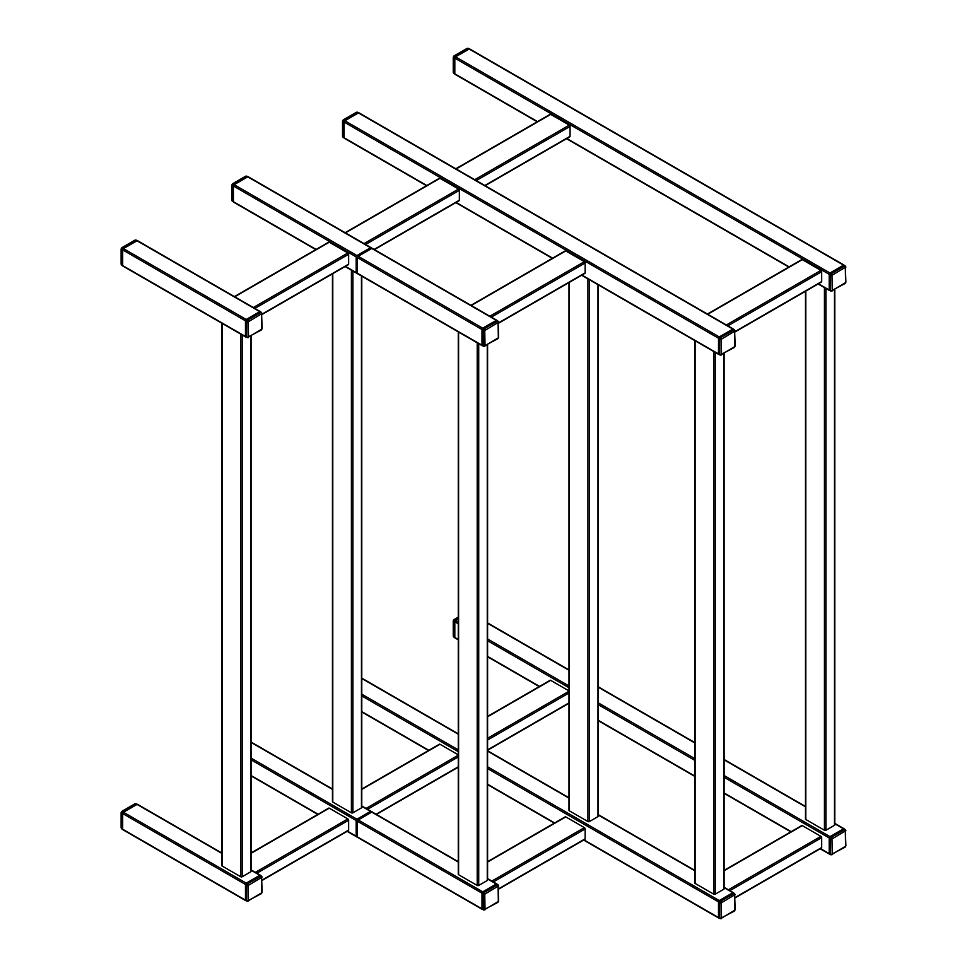 <?xml version="1.0" encoding="UTF-8"?>
<svg xmlns="http://www.w3.org/2000/svg" width="967" height="967" viewBox="0 0 967 967"><rect width="100%" height="100%" fill="white"/><g stroke="black" fill="none" stroke-linecap="round" stroke-linejoin="round"><path stroke-width="1.45" d="M805.499 291.272L805.499 819.073A1.064 0.616 0 0 0 805.813 819.508L824.44 830.254A1.064 0.616 0 0 0 825.939 830.254L834.497 825.322A1.064 0.616 0 0 0 834.811 824.887L834.811 289.459M694.789 340.589L694.789 882.992A1.064 0.616 0 0 0 695.104 883.427L713.731 894.173A1.064 0.616 0 0 0 715.229 894.173L723.787 889.241A1.064 0.616 0 0 0 724.102 888.794L724.102 353.366M455.566 74.278A1.064 0.616 -60 0 1 454.816 73.843L454.816 58.153A1.064 0.616 -60 0 1 455.566 56.848L469.152 49.003A1.064 0.616 -60 0 1 469.696 48.954L844.094 265.103A1.064 0.616 -60 0 1 844.288 265.393M829.783 290.523A1.064 0.616 -60 0 1 829.215 290.003L829.215 274.314A1.064 0.616 -60 0 1 829.976 273.008L843.562 265.163A1.064 0.616 -60 0 1 844.094 265.103M455.566 637.918A1.064 0.616 -60 0 1 454.816 637.483L454.816 621.793A1.064 0.616 -60 0 1 455.566 620.488L458.273 618.928L455.82 620.343L454.563 619.617A1.426 0.822 120 0 0 453.559 621.358L453.559 636.467L454.816 637.193L454.816 622.083L453.559 621.358A1.064 0.616 180 0 1 453.559 620.488M829.783 854.163A1.064 0.616 -60 0 1 829.215 853.643L829.215 837.954A1.064 0.616 -60 0 1 829.976 836.648L843.562 828.804A1.064 0.616 -60 0 1 844.288 829.033M707.433 314.045L801.764 259.591A1.064 0.616 60 0 1 802.296 259.639L820.91 270.385A1.064 0.616 60 0 1 821.672 271.691L821.672 281.578A1.064 0.616 60 0 1 821.442 282.062L735.174 331.874M344.856 138.196A1.064 0.616 -60 0 1 344.107 137.761L344.107 122.072A1.064 0.616 -60 0 1 344.856 120.766L358.443 112.921A1.064 0.616 -60 0 1 358.987 112.861L733.385 329.022A1.064 0.616 -60 0 1 733.578 329.312M719.073 354.43A1.064 0.616 -60 0 1 718.505 353.922L718.505 338.232A1.064 0.616 -60 0 1 719.267 336.927L732.853 329.082A1.064 0.616 -60 0 1 733.385 329.022M719.073 918.082A1.064 0.616 -60 0 1 718.505 917.562L718.505 901.873A1.064 0.616 -60 0 1 719.267 900.567L732.853 892.722A1.064 0.616 -60 0 1 733.578 892.952M724.102 870.385L801.764 825.552A1.064 0.616 60 0 1 802.296 825.613L820.91 836.358A1.064 0.616 60 0 1 821.672 837.664L821.672 847.539A1.064 0.616 60 0 1 821.442 848.035L735.174 897.847M455.82 168.778L550.15 114.324A1.064 0.616 60 0 1 550.682 114.372L569.297 125.118A1.064 0.616 60 0 1 570.059 126.423L570.059 136.311A1.064 0.616 60 0 1 569.829 136.794L485.132 185.7M487.586 716.402L550.15 680.284A1.064 0.616 60 0 1 550.682 680.345L568.983 690.909M234.147 202.115A1.064 0.616 -60 0 1 233.398 201.68L233.398 185.99A1.064 0.616 -60 0 1 234.147 184.685L247.733 176.84A1.064 0.616 -60 0 1 248.277 176.78L496.869 320.307A1.064 0.616 -60 0 1 497.062 320.597M482.557 345.715A1.064 0.616 -60 0 1 481.989 345.207L481.989 329.517A1.064 0.616 -60 0 1 482.751 328.2L496.337 320.355A1.064 0.616 -60 0 1 496.869 320.307M345.11 232.696L439.441 178.242A1.064 0.616 60 0 1 439.973 178.291L458.588 189.036A1.064 0.616 60 0 1 459.349 190.342L459.349 200.229A1.064 0.616 60 0 1 459.12 200.713L374.422 249.619M458.273 331.874L458.273 874.277A1.064 0.616 0 0 0 458.588 874.712L477.214 885.458A1.064 0.616 0 0 0 478.713 885.458L487.271 880.514A1.064 0.616 0 0 0 487.586 880.079L487.586 344.651M470.917 305.33L565.248 250.876A1.064 0.616 60 0 1 565.78 250.924L584.394 261.67A1.064 0.616 60 0 1 585.156 262.976L585.156 272.863A1.064 0.616 60 0 1 584.926 273.347L498.658 323.159M482.557 909.367A1.064 0.616 -60 0 1 481.989 908.847L481.989 893.157A1.064 0.616 -60 0 1 482.751 891.852L496.337 884.007A1.064 0.616 -60 0 1 497.062 884.237M487.586 861.67L565.248 816.837A1.064 0.616 60 0 1 565.78 816.897L584.394 827.643A1.064 0.616 60 0 1 585.156 828.949L585.156 838.824A1.064 0.616 60 0 1 584.926 839.32L498.658 889.12M568.983 282.557L568.983 810.358A1.064 0.616 0 0 0 569.297 810.793L587.924 821.539A1.064 0.616 0 0 0 589.435 821.539L597.981 816.607A1.064 0.616 0 0 0 598.295 816.16L598.295 284.878M234.401 296.615L328.732 242.149A1.064 0.616 60 0 1 329.263 242.209L347.878 252.955A1.064 0.616 60 0 1 348.64 254.261L348.64 264.148A1.064 0.616 60 0 1 348.41 264.632L262.142 314.444M361.779 789.036L439.441 744.203A1.064 0.616 60 0 1 439.973 744.264L458.273 754.828M251.069 852.954L328.732 808.122A1.064 0.616 60 0 1 329.263 808.17L347.878 818.928A1.064 0.616 60 0 1 348.64 820.234L348.64 830.109A1.064 0.616 60 0 1 348.41 830.605L262.142 880.405M123.438 266.034A1.064 0.616 -60 0 1 122.688 265.599L122.688 249.909A1.064 0.616 -60 0 1 123.438 248.604L137.024 240.759A1.064 0.616 -60 0 1 137.568 240.698L260.353 311.592A1.064 0.616 -60 0 1 260.546 311.882M246.041 337A1.064 0.616 -60 0 1 245.473 336.48L245.473 320.802A1.064 0.616 -60 0 1 246.234 319.485L259.821 311.64A1.064 0.616 -60 0 1 260.353 311.592M123.438 829.674A1.064 0.616 -60 0 1 122.688 829.239L122.688 813.549A1.064 0.616 -60 0 1 123.438 812.244L137.024 804.399A1.064 0.616 -60 0 1 137.568 804.351L221.757 852.954M246.041 900.652A1.064 0.616 -60 0 1 245.473 900.132L245.473 884.442A1.064 0.616 -60 0 1 246.234 883.137L259.821 875.292A1.064 0.616 -60 0 1 260.546 875.522M221.757 323.159L221.757 865.562A1.064 0.616 0 0 0 222.072 865.997L240.698 876.743A1.064 0.616 0 0 0 242.209 876.743L250.755 871.799A1.064 0.616 0 0 0 251.069 871.364L251.069 335.936M332.467 273.83L332.467 801.643A1.064 0.616 0 0 0 332.781 802.078L351.408 812.824A1.064 0.616 0 0 0 352.919 812.824L361.465 807.88A1.064 0.616 0 0 0 361.779 807.445L361.779 276.163M829.215 274.604L829.215 289.713L830.472 290.438L830.472 275.329L829.215 274.604A1.426 0.822 -60 0 1 830.218 272.863L831.475 273.588L844.566 266.034L843.309 265.309L830.218 272.863M843.309 265.309A1.426 0.822 -60 0 1 844.022 265.236L845.279 265.961A1.426 0.822 -60 0 0 844.566 266.034A1.064 0.616 60 0 1 845.315 267.339L831.983 275.329L832.236 290.584L845.569 282.594L845.315 267.339M832.236 290.584A1.064 0.616 60 0 1 831.475 291.019A1.426 0.822 -60 0 1 830.774 291.091L829.505 290.366A1.426 0.822 -60 0 1 829.215 289.713M718.505 338.523L718.505 353.632L719.762 354.357L719.762 339.248L718.505 338.523A1.426 0.822 -60 0 1 719.508 336.782L720.766 337.507L733.856 329.952L732.599 329.227L719.508 336.782M732.599 329.227A1.426 0.822 -60 0 1 733.312 329.155L734.569 329.88A1.426 0.822 -60 0 0 733.856 329.952A1.064 0.616 60 0 1 734.606 331.258L721.273 339.248L721.527 354.502L734.86 346.512L734.606 331.258M721.527 354.502A1.064 0.616 60 0 1 720.766 354.937A1.426 0.822 -60 0 1 720.064 355.01L718.795 354.285A1.426 0.822 -60 0 1 718.505 353.632M829.215 838.244L829.215 853.353L830.472 854.079L830.472 838.969L829.215 838.244A1.426 0.822 -60 0 1 830.218 836.503L831.475 837.229L844.566 829.674L843.309 828.949L830.218 836.503M843.309 828.949A1.426 0.822 -60 0 1 844.022 828.876L845.279 829.601A1.426 0.822 -60 0 0 844.566 829.674A1.064 0.616 60 0 1 845.315 830.979L831.983 838.969L832.236 854.224L845.569 846.234L845.315 830.979M832.236 854.224A1.064 0.616 60 0 1 831.475 854.659A1.426 0.822 -60 0 1 830.774 854.731L829.505 854.006A1.426 0.822 -60 0 1 829.215 853.353M718.505 902.163L718.505 917.272L719.762 917.997L719.762 902.888L718.505 902.163A1.426 0.822 -60 0 1 719.508 900.422L720.766 901.147L733.856 893.593L732.599 892.867L719.508 900.422M732.599 892.867A1.426 0.822 -60 0 1 733.312 892.795L734.569 893.52A1.426 0.822 -60 0 0 733.856 893.593A1.064 0.616 60 0 1 734.606 894.898L721.273 902.888L721.527 918.142L734.86 910.152L734.606 894.898M721.527 918.142A1.064 0.616 60 0 1 720.766 918.577A1.426 0.822 -60 0 1 720.064 918.65L718.795 917.925A1.426 0.822 -60 0 1 718.505 917.272M481.989 329.807L481.989 344.917L483.246 345.642L483.246 330.533L481.989 329.807A1.426 0.822 -60 0 1 482.992 328.055L484.249 328.792L497.34 321.237L496.083 320.5L482.992 328.055M496.083 320.5A1.426 0.822 -60 0 1 496.796 320.44L498.053 321.165A1.426 0.822 -60 0 0 497.34 321.237A1.064 0.616 60 0 1 498.09 322.543L484.757 330.533L485.011 345.787L498.343 337.797L498.09 322.543M485.011 345.787A1.064 0.616 60 0 1 484.249 346.222A1.426 0.822 -60 0 1 483.548 346.295L482.279 345.557A1.426 0.822 -60 0 1 481.989 344.917M481.989 893.448L481.989 908.557L483.246 909.282L483.246 894.173L481.989 893.448A1.426 0.822 -60 0 1 482.992 891.707L484.249 892.432L497.34 884.878L496.083 884.152L482.992 891.707M496.083 884.152A1.426 0.822 -60 0 1 496.796 884.08L498.053 884.805A1.426 0.822 -60 0 0 497.34 884.878A1.064 0.616 60 0 1 498.09 886.183L484.757 894.173L485.011 909.427L498.343 901.437L498.09 886.183M485.011 909.427A1.064 0.616 60 0 1 484.249 909.862A1.426 0.822 -60 0 1 483.548 909.935L482.279 909.21A1.426 0.822 -60 0 1 481.989 908.557M245.473 321.092L245.473 336.19L246.73 336.927L246.73 321.818L245.473 321.092A1.426 0.822 -60 0 1 246.476 319.34L247.733 320.065L260.824 312.522L259.567 311.785L246.476 319.34M259.567 311.785A1.426 0.822 -60 0 1 260.28 311.725L261.537 312.45A1.426 0.822 -60 0 0 260.824 312.522A1.064 0.616 60 0 1 261.574 313.828L248.241 321.818L248.495 337.072L261.827 329.082L261.574 313.828M248.495 337.072A1.064 0.616 60 0 1 247.733 337.507A1.426 0.822 -60 0 1 247.032 337.568L245.775 336.842A1.426 0.822 -60 0 1 245.473 336.19M245.473 884.732L245.473 899.842L246.73 900.567L246.73 885.458L245.473 884.732A1.426 0.822 -60 0 1 246.476 882.992L247.733 883.717L260.824 876.162L259.567 875.437L246.476 882.992M259.567 875.437A1.426 0.822 -60 0 1 260.28 875.365L261.537 876.09A1.426 0.822 -60 0 0 260.824 876.162A1.064 0.616 60 0 1 261.574 877.468L248.241 885.458L248.495 900.712L261.827 892.722L261.574 877.468M248.495 900.712A1.064 0.616 60 0 1 247.733 901.147A1.426 0.822 -60 0 1 247.032 901.22L245.775 900.495A1.426 0.822 -60 0 1 245.473 899.842M455.82 56.702L468.91 49.148L467.653 48.423L454.563 55.977L455.82 56.702M454.816 73.552L454.816 58.443L453.559 57.718L453.559 72.827L454.816 73.552M345.11 120.621L358.201 113.066L356.944 112.341L343.853 119.896L345.11 120.621M344.107 137.471L344.107 122.362L342.85 121.637L342.85 136.746L344.107 137.471M234.401 184.54L247.492 176.985L246.234 176.26L233.144 183.815L234.401 184.54M233.398 201.39L233.398 186.28L232.14 185.555L232.14 200.665L233.398 201.39M123.691 248.459L136.782 240.904L135.525 240.179L122.434 247.721L123.691 248.459M122.688 265.309L122.688 250.199L121.431 249.474L121.431 264.583L122.688 265.309M123.691 812.099L136.782 804.544L135.525 803.819L122.434 811.373L123.691 812.099M122.688 828.949L122.688 813.839L121.431 813.114L121.431 828.223L122.688 828.949M356.182 257.174L356.182 272.283L357.439 273.008L357.439 257.899L356.182 257.174M370.276 247.878L357.186 255.421L358.443 256.158L371.533 248.604L370.276 247.878M356.182 820.814L356.182 835.923L357.439 836.648L357.439 821.539L356.182 820.814M370.276 811.518L357.186 819.073L358.443 819.798L371.533 812.244L370.276 811.518M834.497 289.641L834.497 825.322M805.813 291.091L805.813 819.508M824.44 287.598L824.44 830.254M825.939 288.468L825.939 830.254M723.787 353.547L723.787 889.241M695.104 340.771L695.104 883.427M713.731 351.517L713.731 894.173M715.229 352.387L715.229 894.173M469.152 49.003L843.562 265.163M454.816 73.843L537.531 121.6M566.843 138.523L789.145 266.868M818.457 283.79L829.215 290.003M454.816 58.153L829.215 274.314M455.566 56.848L829.976 273.008M487.586 623.292L568.983 670.288M598.295 687.199L694.789 742.922M724.102 759.832L805.499 806.829M834.811 823.751L843.562 828.804M454.816 637.483L458.273 639.489M487.586 656.412L539.55 686.413M598.295 720.33L694.789 776.042M724.102 792.964L791.163 831.668M820.475 848.591L829.215 853.643M454.816 621.793L458.273 623.8M487.586 640.722L568.983 687.718M598.295 704.641L694.789 760.352M724.102 777.275L829.215 837.954M455.566 620.488L458.273 622.059M487.586 638.969L568.983 685.966M598.295 702.888L694.789 758.599M724.102 775.522L829.976 836.648M821.672 281.578L735.174 331.512M802.296 259.639L707.747 314.227M820.91 270.385L726.362 324.972M821.672 271.691L727.873 325.843M358.443 112.921L732.853 329.082M344.107 137.761L426.822 185.519M456.134 202.441L552.628 258.153M581.941 275.075L718.505 353.922M344.107 122.072L718.505 338.232M344.856 120.766L719.267 336.927M361.779 678.483L458.273 734.195M487.586 751.117L568.983 798.113M598.295 815.036L694.789 870.747M724.102 887.67L732.853 892.722M361.779 711.603L428.84 750.319M487.586 784.237L554.647 822.953M583.959 839.876L718.505 917.562M361.779 695.926L458.273 751.637M487.586 768.56L718.505 901.873M361.779 694.173L458.273 749.884M487.586 766.807L719.267 900.567M821.672 847.539L735.174 897.485M802.296 825.613L724.102 870.747M820.91 836.358L728.381 889.785M821.672 837.664L729.892 890.655M570.059 136.311L484.818 185.519M550.682 114.372L456.134 168.959M569.297 125.118L474.749 179.705M570.059 126.423L476.26 180.575M568.983 702.888L487.586 749.884M550.682 680.345L487.586 716.765M568.983 691.272L487.586 738.268M568.983 693.013L487.586 740.009M247.733 176.84L496.337 320.355M233.398 201.68L316.112 249.438M345.424 266.36L481.989 345.207M233.398 185.99L481.989 329.517M234.147 184.685L482.751 328.2M459.349 200.229L374.108 249.438M439.973 178.291L345.424 232.878M458.588 189.036L364.039 243.624M459.349 190.342L365.55 244.494M487.271 344.832L487.271 880.514M458.588 332.056L458.588 874.712M477.214 342.802L477.214 885.458M478.713 343.672L478.713 885.458M585.156 272.863L498.658 322.797M565.78 250.924L471.231 305.512M584.394 261.67L489.846 316.257M585.156 262.976L491.357 317.128M251.069 742.402L332.467 789.398M361.779 806.321L458.273 862.032M487.586 878.955L496.337 884.007M251.069 775.522L318.131 814.238M347.443 831.161L481.989 908.847M251.069 759.832L481.989 893.157M251.069 758.092L482.751 891.852M585.156 838.824L498.658 888.77M565.78 816.897L487.586 862.032M584.394 827.643L491.865 881.07M585.156 828.949L493.375 881.94M597.981 284.697L597.981 816.607M569.297 282.376L569.297 810.793M587.924 278.883L587.924 821.539M589.435 279.753L589.435 821.539M348.64 264.148L262.142 314.082M329.263 242.209L234.715 296.796M347.878 252.955L253.33 307.542M348.64 254.261L254.841 308.413M458.273 766.807L376.127 814.238M439.973 744.264L361.779 789.398M458.273 755.191L366.058 808.436M458.273 756.931L367.569 809.306M348.64 830.109L262.142 880.043M329.263 808.17L251.069 853.317M347.878 818.928L255.348 872.355M348.64 820.234L256.859 873.225M137.024 240.759L259.821 311.64M122.688 265.599L245.473 336.48M122.688 249.909L245.473 320.802M123.438 248.604L246.234 319.485M137.024 804.399L221.757 853.317M251.069 870.24L259.821 875.292M122.688 829.239L245.473 900.132M122.688 813.549L245.473 884.442M123.438 812.244L246.234 883.137M250.755 336.117L250.755 871.799M222.072 323.341L222.072 865.997M240.698 334.086L240.698 876.743M242.209 334.957L242.209 876.743M361.465 275.982L361.465 807.88M332.781 273.661L332.781 802.078M351.408 270.168L351.408 812.824M352.919 271.038L352.919 812.824M831.983 275.329A1.064 0.616 180 0 1 830.472 275.329A1.426 0.822 -60 0 1 831.475 273.588A1.064 0.616 60 0 1 832.236 274.894M845.315 283.029A1.064 0.616 60 0 1 845.098 283.512L830.774 291.091A1.426 0.822 -60 0 1 830.472 290.438A1.064 0.616 180 0 0 831.983 290.438M845.569 266.614A1.064 0.616 180 0 1 845.569 267.484M845.279 265.961L845.883 282.159A1.064 0.616 180 0 1 845.569 282.594M721.273 339.248A1.064 0.616 180 0 1 719.762 339.248A1.426 0.822 -60 0 1 720.766 337.507A1.064 0.616 60 0 1 721.527 338.813M734.606 346.948A1.064 0.616 60 0 1 734.388 347.431L720.064 355.01A1.426 0.822 -60 0 1 719.762 354.357A1.064 0.616 180 0 0 721.273 354.357M734.86 330.533A1.064 0.616 180 0 1 734.86 331.403M734.569 329.88L735.174 346.077A1.064 0.616 180 0 1 734.86 346.512M831.983 838.969A1.064 0.616 180 0 1 830.472 838.969A1.426 0.822 -60 0 1 831.475 837.229A1.064 0.616 60 0 1 832.236 838.534M845.315 846.669A1.064 0.616 60 0 1 845.098 847.165L830.774 854.731A1.426 0.822 -60 0 1 830.472 854.079A1.064 0.616 180 0 0 831.983 854.079M845.569 830.254A1.064 0.616 180 0 1 845.569 831.124M845.279 829.601L845.883 845.799A1.064 0.616 180 0 1 845.569 846.234M721.273 902.888A1.064 0.616 180 0 1 719.762 902.888A1.426 0.822 -60 0 1 720.766 901.147A1.064 0.616 60 0 1 721.527 902.453M734.606 910.588A1.064 0.616 60 0 1 734.388 911.083L720.064 918.65A1.426 0.822 -60 0 1 719.762 917.997A1.064 0.616 180 0 0 721.273 917.997M734.86 894.173A1.064 0.616 180 0 1 734.86 895.043M734.569 893.52L735.174 909.717A1.064 0.616 180 0 1 734.86 910.152M484.757 330.533A1.064 0.616 180 0 1 483.246 330.533A1.426 0.822 -60 0 1 484.249 328.792A1.064 0.616 60 0 1 485.011 330.098M498.09 338.232A1.064 0.616 60 0 1 497.872 338.716L483.548 346.295A1.426 0.822 -60 0 1 483.246 345.642A1.064 0.616 180 0 0 484.757 345.642M498.343 321.818A1.064 0.616 180 0 1 498.343 322.688M498.053 321.165L498.658 337.362A1.064 0.616 180 0 1 498.343 337.797M484.757 894.173A1.064 0.616 180 0 1 483.246 894.173A1.426 0.822 -60 0 1 484.249 892.432A1.064 0.616 60 0 1 485.011 893.738M498.09 901.873A1.064 0.616 60 0 1 497.872 902.368L483.548 909.935A1.426 0.822 -60 0 1 483.246 909.282A1.064 0.616 180 0 0 484.757 909.282M498.343 885.458A1.064 0.616 180 0 1 498.343 886.328M498.053 884.805L498.658 901.002A1.064 0.616 180 0 1 498.343 901.437M248.241 321.818A1.064 0.616 180 0 1 246.73 321.818A1.426 0.822 -60 0 1 247.733 320.065A1.064 0.616 60 0 1 248.495 321.382M261.574 329.517A1.064 0.616 60 0 1 261.356 330.001L247.032 337.568A1.426 0.822 -60 0 1 246.73 336.927A1.064 0.616 180 0 0 248.241 336.927M261.827 313.103A1.064 0.616 180 0 1 261.827 313.973M261.537 312.45L262.142 328.647A1.064 0.616 180 0 1 261.827 329.082M248.241 885.458A1.064 0.616 180 0 1 246.73 885.458A1.426 0.822 -60 0 1 247.733 883.717A1.064 0.616 60 0 1 248.495 885.023M261.574 893.157A1.064 0.616 60 0 1 261.356 893.641L247.032 901.22A1.426 0.822 -60 0 1 246.73 900.567A1.064 0.616 180 0 0 248.241 900.567M261.827 876.743A1.064 0.616 180 0 1 261.827 877.613M261.537 876.09L262.142 892.287A1.064 0.616 180 0 1 261.827 892.722M468.354 48.35A1.426 0.822 120 0 0 467.653 48.423A1.064 0.616 -120 0 0 467.109 48.362L469.346 48.918M467.109 48.362L454.031 55.917A1.064 0.616 -120 0 1 454.563 55.977A1.426 0.822 120 0 0 453.559 57.718A1.064 0.616 180 0 1 453.245 57.283L453.245 72.392A1.064 0.616 180 0 0 453.559 72.827A1.426 0.822 120 0 0 453.849 73.48L454.841 74.048M453.559 56.848A1.064 0.616 180 0 0 453.245 57.283L454.031 55.917A1.064 0.616 -120 0 0 453.813 56.412M458.273 617.478L454.563 619.617A1.064 0.616 -120 0 0 453.813 620.052M458.273 617.115L454.031 619.569L453.245 620.923L453.245 636.032A1.064 0.616 180 0 0 453.559 636.467A1.426 0.822 120 0 0 453.849 637.12L454.841 637.688M357.645 112.269A1.426 0.822 120 0 0 356.944 112.341A1.064 0.616 -120 0 0 356.4 112.281L358.636 112.837M356.4 112.281L343.321 119.835A1.064 0.616 -120 0 1 343.853 119.896A1.426 0.822 120 0 0 342.85 121.637A1.064 0.616 180 0 1 342.536 121.201L342.536 136.311A1.064 0.616 180 0 0 342.85 136.746A1.426 0.822 120 0 0 343.14 137.399L344.131 137.967M342.85 120.766A1.064 0.616 180 0 0 342.536 121.201L343.321 119.835A1.064 0.616 -120 0 0 343.104 120.331M246.936 176.187A1.426 0.822 120 0 0 246.234 176.26A1.064 0.616 -120 0 0 245.691 176.199L247.927 176.756M245.691 176.199L232.612 183.754A1.064 0.616 -120 0 1 233.144 183.815A1.426 0.822 120 0 0 232.14 185.555A1.064 0.616 180 0 1 231.826 185.12L231.826 200.229A1.064 0.616 180 0 0 232.14 200.665A1.426 0.822 120 0 0 232.431 201.317L233.422 201.885M232.14 184.685A1.064 0.616 180 0 0 231.826 185.12L232.612 183.754A1.064 0.616 -120 0 0 232.394 184.25M136.226 240.106A1.426 0.822 120 0 0 135.525 240.179A1.064 0.616 -120 0 0 134.981 240.118L137.217 240.674M134.981 240.118L121.902 247.673A1.064 0.616 -120 0 1 122.434 247.721A1.426 0.822 120 0 0 121.431 249.474A1.064 0.616 180 0 1 121.117 249.039L121.117 264.148A1.064 0.616 180 0 0 121.431 264.583A1.426 0.822 120 0 0 121.721 265.224L122.712 265.804M121.431 248.604A1.064 0.616 180 0 0 121.117 249.039L121.902 247.673A1.064 0.616 -120 0 0 121.685 248.168M136.226 803.746A1.426 0.822 120 0 0 135.525 803.819A1.064 0.616 -120 0 0 134.981 803.77L137.217 804.314M134.981 803.77L121.902 811.325A1.064 0.616 -120 0 1 122.434 811.373A1.426 0.822 120 0 0 121.431 813.114A1.064 0.616 180 0 1 121.117 812.679L121.117 827.788A1.064 0.616 180 0 0 121.431 828.223A1.426 0.822 120 0 0 121.721 828.876L122.712 829.444M121.431 812.244A1.064 0.616 180 0 0 121.117 812.679L121.902 811.325A1.064 0.616 -120 0 0 121.685 811.809M455.034 74.326L537.217 121.782M566.529 138.704L788.83 267.049M818.142 283.972L829.432 290.487M487.586 622.929L568.983 669.926M598.295 686.848L694.789 742.559M724.102 759.482L805.499 806.478M834.811 823.388L844.094 828.755M455.034 637.978L458.273 639.852M487.586 656.774L539.235 686.582M598.295 720.681L694.789 776.392M724.102 793.315L790.849 831.85M820.161 848.772L829.432 854.139M344.325 138.245L426.507 185.7M455.82 202.623L552.314 258.334M581.626 275.257L718.723 354.405M361.779 678.121L458.273 733.844M487.586 750.755L568.983 797.751M598.295 814.673L694.789 870.385M724.102 887.307L733.385 892.674M361.779 711.966L428.526 750.501M487.586 784.6L554.333 823.135M583.645 840.057L718.723 918.046M568.983 703.251L487.586 750.247M233.615 202.163L315.798 249.619M345.11 266.541L482.207 345.69M251.069 742.04L332.467 789.036M361.779 805.958L458.273 861.67M487.586 878.592L496.869 883.947M251.069 775.885L317.817 814.419M347.129 831.342L482.207 909.331M458.273 767.169L376.441 814.419M122.906 266.082L245.691 336.975M251.069 869.877L260.353 875.232M122.906 829.734L245.691 900.615M845.098 283.512L845.883 282.159M734.388 347.431L735.174 346.077M845.098 847.165L845.883 845.799M734.388 911.083L735.174 909.717M497.872 338.716L498.658 337.362M497.872 902.368L498.658 901.002M261.356 330.001L262.142 328.647M261.356 893.641L262.142 892.287M453.849 73.48L453.245 72.392M453.849 637.12L453.245 636.032M343.14 137.399L342.536 136.311M232.431 201.317L231.826 200.229M121.721 265.224L121.117 264.148M121.721 828.876L121.117 827.788"/></g></svg>
